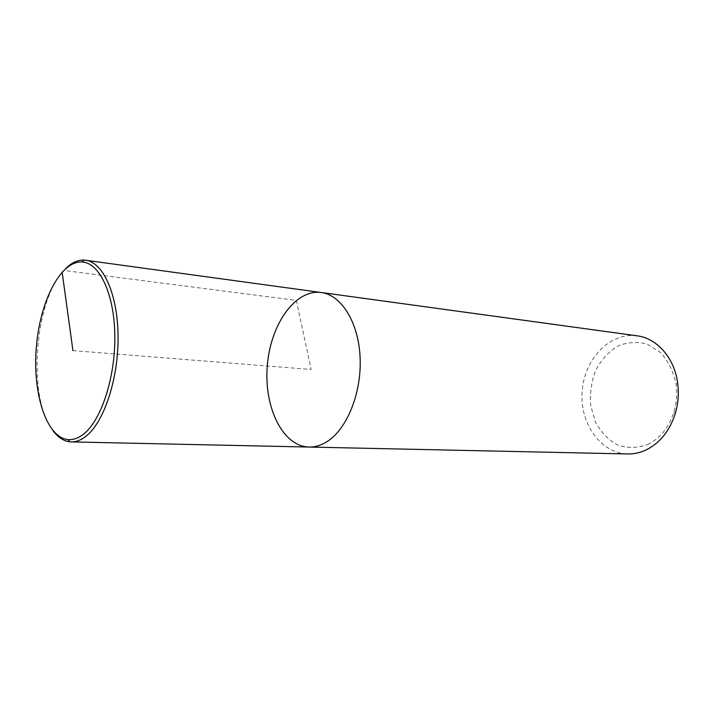 <?xml version="1.0" encoding="UTF-8"?>
<svg xmlns="http://www.w3.org/2000/svg" width="714" height="714" viewBox="0 0 714 714"><rect width="100%" height="100%" fill="white"/><g stroke="black" fill="none" stroke-linecap="round" stroke-linejoin="round"><path stroke-width="0.54" stroke-dasharray="3.57 2.68" d="M647.652 444.545C660.129 438.396 668.902 427.543 673.962 411.969C676.631 402.973 677.354 393.833 676.131 384.534C673.489 371.94 668.349 361.311 660.718 352.645L647.25 344.086C637.174 341.435 627.258 342.14 617.512 346.183C608.417 352.02 601.108 360.151 595.574 370.584C591.406 381.847 589.782 393.548 590.701 405.659L595.601 422.438C601.17 432.461 608.542 440.011 617.708 445.099C627.544 448.321 637.522 448.142 647.652 444.545M637.031 335.803C609.934 332.046 584.463 358.937 582.178 390.915C579.402 422.849 600.34 453.408 627.686 453.952M321.255 292.508C295.087 288.974 270.311 324.808 267.286 365.996C263.805 407.15 282.637 446.437 309.037 447.053M65.875 268.375C34.558 296.881 26.588 397.644 53.032 430.721M72.944 350.619L311.161 369.468L296.31 300.389L63.885 270.445L62.118 272.061M673.962 411.969L675.221 413.718M676.131 384.543L677.648 383.016"/><path stroke-width="1.07" d="M321.255 292.508C341.435 295.007 358.705 322.567 360.124 357.946C361.668 393.289 346.79 429.551 326.726 441.823C320.881 445.429 314.981 447.178 309.037 447.053L627.677 453.952C633.836 454.077 639.878 452.783 645.795 450.07C659.727 443.269 669.536 431.149 675.221 413.718C678.211 403.651 679.023 393.414 677.648 382.999C674.444 357.839 656.835 338.15 637.031 335.803L321.264 292.508C295.087 288.974 270.311 324.808 267.286 365.996C263.805 407.15 282.637 446.437 309.037 447.053C314.981 447.178 320.881 445.429 326.726 441.823C346.79 429.551 361.668 393.289 360.124 357.946C358.705 322.567 341.435 295.007 321.255 292.508L84.27 260.066C77.969 259.798 71.837 262.565 65.875 268.375M53.032 430.721C58.012 437.405 63.635 441.1 69.901 441.823L71.266 441.904C76.407 442.011 81.575 439.913 86.751 435.611C104.547 421.028 118.595 377.768 118.069 335.937C117.667 294.043 103.093 262.234 85.635 260.199M84.359 433.46C101.915 418.984 115.659 375.778 114.811 334.536C114.088 293.24 99.282 262.672 81.985 261.976C60.342 260.771 39.761 301.87 36.298 347.727C32.505 393.557 46.374 437.379 67.946 439.583C73.372 440.092 78.843 438.057 84.359 433.46M62.118 272.061L72.944 350.619M309.028 447.053L71.266 441.904M84.279 260.066L81.994 261.976M69.901 441.823L67.946 439.583"/></g></svg>
